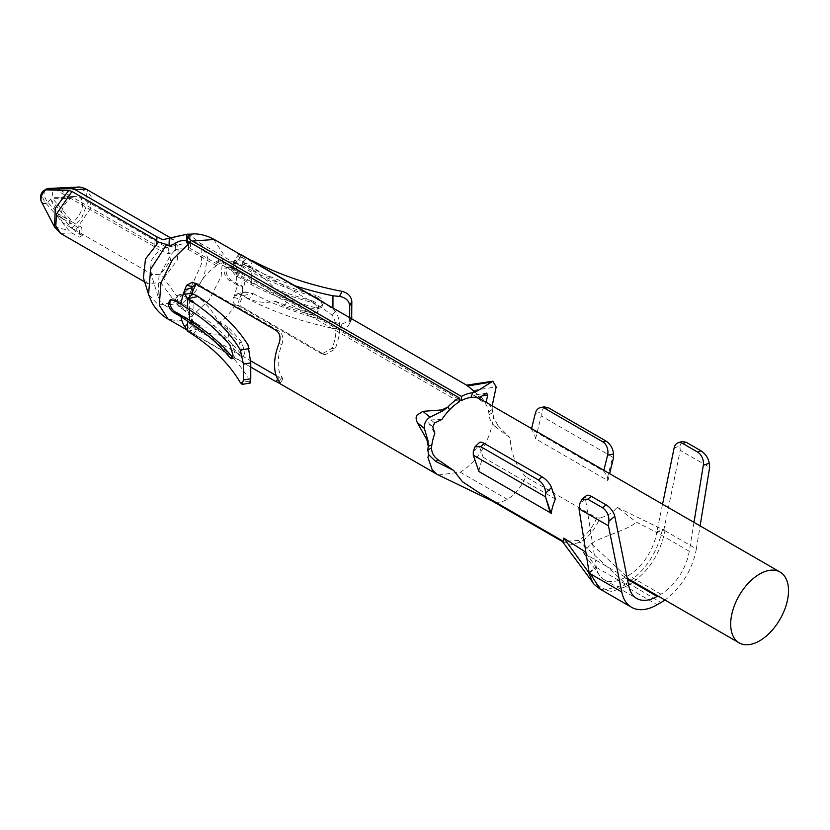 <?xml version="1.0" encoding="UTF-8"?>
<svg xmlns="http://www.w3.org/2000/svg" width="830" height="830" viewBox="0 0 830 830"><rect width="100%" height="100%" fill="white"/><g stroke="black" fill="none" stroke-linecap="round" stroke-linejoin="round"><path stroke-width="0.62" stroke-dasharray="4.15 3.11" d="M438.302 475.019L460.266 472.187C481.307 459.426 491.225 435.086 493.632 417.054L492.678 412.707A46.003 26.56 120 0 0 492.263 409.377L492.149 405.818M562.097 541.129L570.065 545.061L580.575 542.021C589.072 536.844 595.515 528.803 599.893 517.91L596.812 517.93L525.67 476.856A30.669 17.71 -60 0 1 507.255 499.318A30.669 17.71 -60 0 1 492.543 501.175A30.669 17.71 -60 0 1 491.91 500.843M489.15 498.529A30.669 17.71 -60 0 1 488.829 498.125L559.97 539.199M479.356 492.875L488.818 498.125M478.91 471.502A40.888 23.614 -60 0 1 483.133 457.257L479.19 445.814A10.219 3.745 46.2 0 1 479.346 442.608M483.133 457.257L555.415 498.996M441.892 419.461L430.988 419.939C428.923 420.322 428.311 421.578 429.131 423.705L434.806 433.488M429.131 423.705L432.793 426.745M430.988 419.939L434.661 422.989M199.428 284.317A35.783 20.657 -60 0 1 216.537 265.766L216.412 261.668L459.229 401.855M216.537 265.766L188.638 249.654C183.752 247.122 178.948 247.62 174.227 251.148L175.649 249.259L175.493 243.211M189.406 235.181L189.116 241.489C190.807 241.769 189.935 242.308 186.491 243.107L162.151 248.367L164.34 247.745L168.293 248.357L170.648 260.662L160.636 274.159L152.959 274.917L150.303 271.41L151.454 260.267L159.111 250.121L168.324 253.607C170.015 253.741 172.464 252.299 175.659 249.259M174.227 251.148L170.845 254.737L158.955 276.452L158.063 296.476L160.564 301.632L164.423 305.15L182.32 303.375L195.641 291.299L204.076 276.504L207.542 257.259L200.206 243.169L193.784 241.499L190.412 241.634L187.456 244.528L190.454 248.616L218.342 264.718A35.783 20.657 -60 0 1 235.336 263.452A35.783 20.657 -60 0 1 235.45 263.525M473.308 451.479L479.19 445.814M586.011 553.019L596.303 567.388A40.888 23.614 120 0 0 599.613 575.46A40.888 23.614 120 0 0 604.167 579.662A40.888 23.614 120 0 0 624.606 577.628L628.435 575.418A40.888 23.614 120 0 0 656.748 532.487L636.34 522.143L617.147 507.306C612.924 512.587 607.166 516.115 599.893 517.91M585.077 551.742L583.2 552.728L591.261 543.65C601.397 536.564 628.113 530.1 636.371 522.112M156.694 240.617L156.216 245.524L72.667 197.312L55.247 197.364L52.632 198.546L72.635 222.222L81.703 227.451A15.334 8.85 -60 0 1 80.759 228.043A15.334 8.85 -60 0 1 79.805 228.541L70.758 223.322L50.869 199.895L51.201 198.723L70.778 198.422L154.328 246.614L159.111 250.121M60.632 233.417L71.816 232.96L68.703 230.252L55.994 214.794L70.758 223.322A15.345 8.86 -60 0 1 64.045 223.592A15.345 8.86 -60 0 1 61.856 221.226A15.345 8.86 -60 0 1 70.768 198.37M81.703 227.451L82.326 235.398A25.554 14.753 120 0 1 80.759 236.384A25.554 14.753 -60 0 1 79.182 237.214L79.805 228.541M71.837 232.981L79.182 237.214M170.43 237.785L173.408 239.507L178.357 247.35L177.309 260.06L160.636 282.501L147.823 283.746L143.403 277.853M160.636 282.501L175.037 301.913L158.613 305.15L148.622 294.577M617.147 507.306L662.402 529.405C657.339 552.635 645.771 570.407 627.708 582.722L623.444 585.192L605.661 589.705L592.651 582.276M693.994 522.35L689.274 551.276A40.888 23.614 120 0 1 660.971 594.207L657.92 595.961M167.992 245.192L168.324 253.607M162.255 250.868L161.622 242.682M589.227 573.177L596.303 567.388L585.482 499.11A10.219 4.575 50.7 0 1 586.302 495.718M70.778 198.401L56.129 189.925M54.541 226.974L68.641 230.284M600.298 589.227L611.907 591.427L625.799 586.665L629.628 584.455C648.22 572.295 660.006 554.399 664.986 530.775L663.907 529.353M589.31 573.094L589.186 572.472M589.092 572.544L596.179 566.765M43.731 190.578A9.14 5.281 60 0 0 45.889 203.205L55.994 214.794M510.025 437.752L495.323 426.755L497.73 425.344L493.632 417.054M495.323 426.755C491.619 423.435 489.524 419.399 489.026 414.637A40.888 23.614 120 0 0 488.683 412.074A40.888 23.614 120 0 0 485.716 404.096L473.401 395.101L486.629 393.119M482.23 395.848L475.663 396.833M485.716 404.096L486.11 402.332M485.861 393.43L473.743 395.246M473.785 395.267L478.64 398.244M459.156 399.427L218.477 260.475L218.342 264.718M189.987 241.831L189.116 241.489L190.412 241.634M497.73 425.344L510.004 437.742M525.681 476.845C516.167 466.543 510.958 453.502 510.077 437.732M213.507 239.071L223.094 253.565L221.174 276.307L209.15 300.045L191.076 316.78L178.626 321.106L168.096 319.062M191.076 316.78L175.037 301.913L191.523 286.101L201.493 263.919L200.995 244.165L190.226 234.683M186.885 234.454L183.378 234.9M169.04 245.462L168.978 246.987M186.491 243.107L186.594 240.835M156.216 245.524L162.151 248.367M60.196 190.091L72.667 197.312A15.303 8.84 -60 0 1 76.236 196.337A15.303 8.84 -60 0 1 79.369 197.052A15.303 8.84 -60 0 1 81.89 208.714A15.303 8.84 -60 0 1 72.656 222.212M531.574 428.581L531.366 429.411A40.888 23.614 -60 0 1 535.589 438.78L607.902 480.663A40.888 23.614 120 0 0 603.649 471.15L531.366 429.411M603.649 471.15L603.856 470.32M535.589 438.78L541.222 415.913L612.696 457.174L606.855 479.927M488.683 412.074L492.263 409.377L488.901 403.971L492.522 403.432M488.901 403.971L473.007 390.422L496.184 386.946M473.007 390.422L467.394 385.649M173.397 239.497L166.571 238.501M82.326 235.398L74.991 231.165M72.646 222.233L57.882 213.704L74.97 231.155L90.418 208.631L91.124 196.627L86.299 189.209M535.309 413.413L541.191 412.282L541.222 415.913M544.055 406.876L541.191 412.282M607.902 480.663L609.625 473.65M613.474 457.766L612.696 457.174M71.795 228.458L81.828 217.636L87.275 203.568L85.967 191.855L78.425 187.134M45.225 189.883A9.14 5.281 -120 0 0 47.777 202.115L57.882 213.694M47.777 202.115A8.3 4.793 120 0 0 52.643 193.535A8.3 4.793 120 0 0 49.292 188.4M689.274 551.276L656.748 532.487L663.824 530.1M663.855 529.364L663.73 530.131L662.402 529.405M664.986 530.775L696.349 548.889A51.118 29.507 -60 0 1 664.934 600.007M656.748 532.487L656.872 531.719L663.948 529.332L680.216 450.379L709.65 467.363M696.349 548.889L700.105 525.888M662.548 504.194L656.872 531.719M674.136 447.93L679.926 445.98L680.216 450.379M679.926 445.969L682.053 441.477M623.444 585.192L657.142 604.759M596.812 517.93C592.433 528.067 586.312 535.568 578.448 540.423L627.605 585.503M627.708 582.722L660.971 602.549M235.513 263.349C233.147 262.114 232.545 262.021 233.687 263.058L233.147 262.322M235.782 265.745L234.257 263.266A36.063 20.823 120 0 0 233.832 262.82M242.91 292.253L241.437 294.027L234.257 296.186L237.816 283.922L230.906 279.938C227.804 277.573 226.196 274.325 226.071 270.207L227.368 266.866L230.906 267.416L237.816 271.41L235.689 265.725M241.437 294.027A46.003 26.56 -60 0 1 239.341 298.987L233.562 297.316A35.773 20.657 120 0 0 234.081 296.144M235.378 304.818C233.023 303.054 232.421 300.564 233.572 297.327M235.326 304.786A35.783 20.657 -60 0 1 217.439 323.659A35.783 20.657 -60 0 1 199.563 325.433M323.648 354.099L325.132 354.742L335.113 349.067A46.003 26.56 120 0 0 335.237 311.115L325.267 303.573M241.364 255.007C238.916 253.721 238.293 253.638 239.497 254.737L238.957 254.001M233.666 263.048L239.486 254.727A46.003 26.56 -60 0 1 241.447 257.134M241.893 265.372L239.839 265.486L234.257 263.266L241.509 257.061L242.401 258.753A46.003 26.56 -60 0 1 245.182 267.156L238.272 263.162L234.662 262.654L233.303 266.036C233.469 270.134 235.118 273.35 238.272 275.685L245.182 279.679A46.003 26.56 -60 0 1 242.422 291.288L242.972 292.243M239.362 298.987C238.137 302.089 238.75 304.589 241.198 306.509M235.409 304.838L241.302 306.54L323.71 354.12L320.629 353.227L238.231 305.648A40.888 23.614 120 0 0 243.149 294.878L245.69 297.399M192.124 320.37A35.773 20.657 120 0 0 192.653 320.93L199.055 325.246M190.516 291.807L188.389 299.941L181.48 295.947L177.361 295.739L175.472 299.423C175.981 303.313 177.983 306.332 181.48 308.47L188.389 312.464L191.958 320.598L184.768 326.75L184.561 325.941M191.958 287.688L190.599 291.838M199.314 284.254L195.787 284.005M250.764 367.099L193.587 334.085L199.47 325.588M193.649 333.961L186.885 329.292M192.653 320.93L186.864 329.282A46.003 26.56 -60 0 1 185.111 327.228M192.166 292.814L193.203 293.478M193.867 301.788L182.704 295.252A7.667 4.43 -120 0 0 178.865 294.868A7.667 4.43 -120 0 0 177.278 298.375A7.667 4.43 -120 0 0 182.704 307.764L193.867 314.311L193.867 301.788L192.249 302.722L193.172 293.405M192.249 302.722L188.389 299.941M199.335 284.265L196.513 283.487A40.888 23.614 120 0 0 196.119 284.202M276.089 375.513L282.947 379.103L281.961 377.225A40.888 23.614 -60 0 1 281.858 344.44C283.819 338.526 282.843 334.075 278.921 331.066L196.513 283.487L193.421 282.636M193.203 323.627L190.257 317.672M188.389 312.464L192.249 315.244L193.867 314.311M193.172 323.503L192.249 315.244M247.983 344.844L247.983 377.401A258.431 149.203 0 0 0 197.986 329.043L187.653 331.253L192.404 325.028L191.73 324.561A40.888 23.614 120 0 0 196.658 329.655L250.722 360.863M170.876 299.62A7.667 4.43 60 0 1 171.488 299.132A7.667 4.43 60 0 1 175.317 299.506L189.541 307.712A250.764 144.783 180 0 1 232.296 344.554L229.952 345.135M192.321 321.812L184.893 326.875M237.816 271.41L242.64 273.63L241.022 274.564L241.022 287.087L236.633 284.649L236.633 272.136L241.022 274.564M241.738 265.361L242.64 273.63M241.468 254.903L235.544 263.369M245.784 265.507L243.149 264.314A40.888 23.614 -60 0 0 238.376 259.323L320.785 306.893L332.301 315.307A40.888 23.614 -60 0 1 332.197 348.216L322.144 353.87L320.629 353.227M234.257 296.186L236.509 294.079L239.839 294.38L241.883 295.522M242.609 286.174L241.706 295.48M241.022 287.087L242.619 286.163L237.816 283.933M236.633 284.649L229.692 280.644A7.667 4.43 60 0 1 224.266 271.254A7.667 4.43 60 0 1 225.853 267.737A7.667 4.43 60 0 1 229.692 268.121L236.633 272.136M193.11 293.447L191.73 293.996M239.341 355.323L241.281 356.485L242.474 353.103L239.341 342.8L241.696 342.219L244.829 352.522L243.636 355.904L241.696 354.742L239.341 355.323A258.431 149.203 0 0 0 218.228 333.951L226.984 339.003A260.994 150.676 180 0 1 241.696 354.742M194.894 294.94C204.336 301.197 212.117 310.026 218.249 321.418A258.431 149.203 180 0 1 239.341 342.8M197.986 329.043L195.04 326.896M218.228 333.93C212.024 334.853 204.253 332.425 194.894 326.657M195.009 326.781L192.394 325.028M191.73 324.561L193.11 323.524M241.696 342.219A260.994 150.676 0 0 0 226.984 326.481C229.111 332.591 229.111 336.762 226.984 339.003M189.645 299.257L189.645 311.779M245.939 265.496L249.197 266.928L253.015 260.962L253.015 270.985L245.182 267.156M241.509 257.061L245.431 259.365L250.587 260.454M253.015 270.985A248.212 143.3 0 0 0 316.095 295.397L315.089 296.756A250.764 144.783 180 0 1 251.282 272.064L237.069 263.857A7.667 4.43 -120 0 0 233.23 263.484A7.667 4.43 -120 0 0 231.643 266.99A7.667 4.43 -120 0 0 237.069 276.38L251.282 284.586A250.764 144.783 0 0 0 315.089 309.279L316.095 307.92A248.212 143.3 180 0 1 253.015 283.497L245.182 279.679M253.015 283.497L253.015 293.519L243.709 291.973M245.431 291.921L239.839 294.38M232.825 357.647L234.236 358.228L235.43 354.856L232.296 344.554M189.541 307.712L189.541 309.912M243.149 264.314L241.789 265.341M243.678 264.542L251.998 261.263M245.431 259.365L239.839 265.486M245.939 297.514L249.197 299.485A258.431 149.203 0 0 0 332.944 328.348L332.944 308.003M293.706 285.354A258.431 149.203 180 0 1 249.197 266.928M312.059 300.823C316.303 302.286 318.637 304.973 319.052 308.895L318.139 311.758L312.059 313.346L311.043 314.705L317.133 313.118L318.046 310.244C317.62 306.332 315.296 303.645 311.043 302.182L312.059 300.823A258.431 149.203 180 0 1 275.031 288.632C265.828 278.818 256.076 271.13 245.773 265.559M275.072 301.166A258.431 149.203 0 0 0 312.059 313.346M245.773 297.275C255.536 302.276 265.32 303.593 275.145 301.249M243.678 295.418L253.015 293.519L249.197 299.485M241.769 295.428L243.149 294.878M311.043 314.705A260.994 150.676 180 0 1 283.787 306.208C287.253 303.324 287.253 299.153 283.787 293.685A260.994 150.676 0 0 0 311.043 302.182M250.079 383.055L247.983 377.401M316.095 307.92L322.175 306.332L323.088 303.469C322.673 299.557 320.339 296.87 316.095 295.397M351.681 318.813L351.111 320.39L342.074 323.939A248.212 143.3 180 0 1 253.015 293.519M251.282 284.586L251.282 272.064M315.089 296.756C319.332 298.219 321.667 300.917 322.082 304.828L321.169 307.691L315.089 309.279M332.944 328.348L339.532 328.981C343.994 329.23 347.137 327.767 348.984 324.603L349.689 317.672M560.281 539.593L561.36 540.143M218.238 321.438L226.984 326.481M275.062 301.176L283.787 306.208M283.787 293.685L275.031 288.632M218.477 260.475A40.888 23.614 120 0 0 216.412 261.668M460.266 472.197L507.255 499.318M188.638 249.654L188.389 241.468M182.32 303.375L160.636 274.159M578.448 540.423L562.408 541.534M563.062 541.907L562.356 541.461M626.526 576.539L591.261 543.65M624.606 577.628L627.439 579.267M154.328 246.614L153.903 238.781M596.303 567.388L628.829 586.167M585.482 499.11L579.693 503.841M492.678 412.707L489.026 414.637M190.63 242.765L190.454 248.616M660.971 594.207L628.435 575.418M278.921 331.066L275.83 330.216M181.48 308.47L182.704 307.764M181.48 295.947L182.704 295.252M278.921 343.63L281.858 344.44M281.961 377.225L279.046 381.427M277.677 379.237L279.067 377.225M174.124 300.201L175.317 299.506M323.876 302.483L320.785 306.893M229.692 280.644L230.906 279.938M230.906 267.416L229.692 268.121M335.113 349.057L332.197 348.216M332.301 315.307L335.237 311.115M237.069 263.857L238.272 263.162M238.272 275.685L237.069 276.38M249.073 381.209L240.347 382.671M342.074 323.939L339.532 328.981M351.225 318.554L349.689 321.604M158.074 296.476L150.303 271.41M599.602 575.449L583.231 552.718M152.969 274.917L64.055 223.581M147.854 283.767L144.71 281.951M604.167 579.662L636.693 598.44M50.869 199.895L61.866 221.247M187.559 241.136L187.456 244.528M173.688 245.939L164.34 247.745M79.389 197.021L168.303 248.357M55.237 197.364L76.246 196.368M190.246 234.797L189.977 241.945M200.206 243.169L235.336 263.452M199.107 325.163L164.423 305.15M186.771 329.852L277.656 382.319M192.633 282.283L198.38 283.87M177.35 295.739L178.865 294.868M280.187 383.128L283.134 378.874M170.181 299.889L171.488 299.132M184.468 326.024L191.398 320.058M238.988 253.97L233.157 262.301M227.368 266.866L225.853 267.737M325.121 354.732L322.133 353.87M243.584 355.914L241.24 356.495M236.612 294.038L243.678 291.984M234.662 262.654L233.23 263.484M234.195 358.238L231.964 358.799M317.164 313.055L318.17 311.707M321.2 307.639L322.216 306.28M348.922 324.717L351.163 320.276M561.848 540.828L563.062 541.917M583.417 552.956L627.241 578.251M475.414 396.159L478.817 398.12"/><path stroke-width="1.25" d="M166.706 244.518L158.53 242.132L145.478 259.022L143.403 277.853L148.58 294.422L150.624 269.242L166.706 244.518L167.992 245.192C169.59 245.846 172.09 245.192 175.493 243.211C179.934 240.378 184.229 239.808 188.389 241.509L459.104 397.767L459.229 401.855A40.888 23.614 120 0 0 449.611 409.74A40.888 23.614 120 0 0 441.892 419.461L434.661 422.989L432.793 426.745L434.806 433.488A40.888 23.614 120 0 0 431.839 444.89L428.27 446.322L428 440.678L426.9 439.765L428.27 446.322A46.003 26.56 120 0 0 427.855 450.13L428.581 454.601L435.48 461.283L438.126 459.779L453.491 470.392L435.48 461.283M431.839 444.89A40.888 23.614 120 0 0 431.496 447.847C431.662 452.838 433.872 456.811 438.126 459.789M428.581 454.601L427.938 457.465L432.285 469.946L437.265 474.47L492.553 501.175M562.408 541.534L491.91 500.843A30.669 17.71 -60 0 1 489.15 498.529M453.564 470.33L462.445 481.722L479.356 492.875L561.858 540.496M475.196 446.592L479.346 442.608A10.219 3.745 46.2 0 1 484.149 443.376L541.98 476.762A10.219 3.745 46.2 0 1 551.483 487.552L555.415 498.996A40.888 23.614 120 0 0 551.162 513.438M459.104 397.767A46.003 26.56 120 0 0 447.858 407.074L441.788 409.937L422.916 411.338L416.94 415.176C415.757 417.034 415.872 419.492 417.303 422.584L426.9 439.765M473.276 455.141L473.308 451.479L474.968 446.799L480.715 446.675L538.546 480.062C543.038 483.299 545.393 487.687 545.59 493.217L545.559 496.88L473.276 455.141L478.91 471.502L550.166 512.65L545.559 497.025L551.12 513.469M428 440.678L424.338 428.425L417.303 422.584M424.338 428.425C423.871 423.84 425.738 420.084 429.95 417.179L422.916 411.338M429.95 417.179L442.888 410.85L441.788 409.937M442.888 410.85L447.858 407.074L449.611 409.74M545.59 493.217L551.483 487.552M592.641 582.255L588.449 572.109L563.798 538.099L585.077 551.742L586.011 553.019M158.53 242.132L153.903 238.781L71.971 191.481L56.502 214.005L55.807 226.009L60.632 233.417L144.71 281.951M561.381 540.154C563.041 541.731 563.85 541.046 563.798 538.099M561.453 540.268L562.097 541.129M664.934 600.007A51.118 29.507 -60 0 1 660.971 602.549L657.142 604.759A51.118 29.507 120 0 1 631.578 607.29A51.118 29.507 120 0 1 621.753 591.956L590.379 573.841L600.266 589.217L631.578 607.29M657.92 595.961L657.142 596.417A40.888 23.614 -60 0 1 636.693 598.44A40.888 23.614 -60 0 1 628.829 586.167L614.791 516.353L608.898 521.167L608.452 525.795L621.753 591.956M588.449 572.109L589.186 572.472M45.889 189.831A8.3 4.793 120 0 0 41.5 201.887A9.234 9.234 0 0 1 43.731 190.578A9.14 5.281 60 0 1 45.889 189.831L68.838 190.454L71.961 191.471M68.672 190.568L55.268 208.257L54.531 226.964L60.632 233.417M606.097 504.858L602.549 507.742L587.754 499.204L581.923 499.297L586.302 495.718A10.219 4.575 50.7 0 1 591.292 496.309L606.097 504.858A10.219 4.575 50.7 0 1 614.791 516.353M602.549 507.742C606.989 510.979 609.106 515.451 608.898 521.167M581.923 499.297L579.693 503.831M579.693 503.841L579.018 508.8L608.452 525.795M579.018 508.8L589.092 572.544M589.144 572.513L590.379 573.841M54.531 226.974L41.5 201.887A8.3 4.793 120 0 0 45.889 203.205M486.11 402.332L487.729 395.028L482.23 395.848M487.729 395.028L486.629 393.119L478.64 398.244A40.888 23.614 120 0 0 470.921 397.435A40.888 23.614 120 0 0 461.293 400.662L459.156 399.427M492.149 405.818L496.184 386.946L492.864 381.219L477.634 390.785L472.675 392.746A46.003 26.56 120 0 0 461.428 396.418L461.293 400.662M461.428 396.418L190.713 240.171L187.684 236.975L189.406 235.181C191.056 234.268 190.226 233.967 186.895 234.278L169.299 238.251L169.04 245.462M473.048 392.694L474.013 391.335L477.634 390.785M190.246 234.485L189.406 235.181M192.332 241.063L214.265 239.486M190.226 234.683L186.885 234.454M186.594 240.835L186.895 234.278M169.299 238.251L162.732 239.704L157.046 236.965L156.694 240.617M603.856 470.32L607.591 455.151A10.219 7.46 -101 0 0 602.642 441.736L544.812 408.35A10.219 7.46 -101 0 0 540.579 407.551A10.219 7.46 -101 0 0 535.309 413.413L531.574 428.581M467.456 386.012L490.572 382.174M467.394 385.649L474.013 391.335M180.95 235.481L162.732 239.704M170.43 237.785L86.279 189.199L75.105 189.655L157.046 236.965M75.105 189.655L71.868 188.701L58.017 188.825L60.196 190.091M607.591 455.151L613.484 454.02C613.08 448.605 610.61 444.299 606.066 441.072L548.236 407.686L544.055 406.876M613.515 457.641L613.484 454.02M609.625 473.65L613.515 457.807M78.425 187.134L72.034 188.628M58.017 188.835L47.777 188.742A9.14 5.281 -120 0 0 46.573 188.939A9.14 5.281 -120 0 0 45.225 189.883M77.615 187.144L49.292 188.4A8.3 4.793 120 0 0 47.777 188.742M700.105 525.888L709.65 467.363L709.214 463.254C708.353 458.15 705.656 454.02 701.091 450.856L697.553 452.049L682.758 443.5A10.219 6.982 -108.6 0 0 678.027 442.836A10.219 6.982 -108.6 0 0 674.136 447.93L662.548 504.194M709.214 463.254L703.311 465.246L693.994 522.35M703.311 465.246A10.219 6.982 -108.6 0 0 697.553 452.049M678.027 442.836L682.053 441.477L686.296 442.307L701.091 450.856M168.044 319.042L159.277 305.222L160.958 282.957L172.536 259.5L190.008 242.401M325.267 303.573L323.804 302.608M323.876 302.483L241.468 254.903M241.364 255.007L240.783 254.8M192.373 286.755A36.063 20.823 120 0 0 191.958 287.688L192.321 292.928L184.893 294.318L184.706 289.857L191.958 287.688M195.787 284.005L192.56 286.807L186.729 285.188L192.394 282.231L193.483 282.656M275.923 330.247C280.042 333.338 281.048 337.8 278.921 343.63A46.003 26.56 120 0 0 279.046 381.427L280.104 383.273L276.089 381.551M277.677 379.237L275.996 381.665L250.764 367.099M185.111 327.228A46.003 26.56 -60 0 1 184.768 326.75L184.561 325.941L184.768 326.75M184.488 326.003L183.793 325.142A46.003 26.56 -60 0 1 181.033 316.718L174.124 312.723C170.669 310.555 168.708 307.515 168.241 303.593L170.067 299.952L174.124 300.201L181.033 304.195A46.003 26.56 -60 0 1 183.793 292.575L184.706 289.857M184.768 289.867A46.003 26.56 -60 0 1 186.729 285.188M193.421 282.636L275.83 330.216M250.722 360.863L276.089 375.513M181.033 304.195L187.653 308.719L187.653 298.696L184.893 294.318M181.033 316.718L187.653 321.231A248.212 143.3 180 0 1 229.952 357.657L231.892 358.819L233.085 355.437L229.952 345.135A248.212 143.3 0 0 0 187.653 308.719M229.952 357.657L232.296 357.076A250.764 144.783 0 0 0 189.541 320.235L175.317 312.028A7.667 4.43 60 0 1 169.901 302.639A7.667 4.43 60 0 1 170.876 299.62M184.416 326.065L187.653 331.253L187.653 321.231M187.653 331.253A248.212 143.3 180 0 1 240.347 382.671L242.204 384.383L243.398 379.953L243.398 364.1L240.347 350.115A248.212 143.3 0 0 0 187.653 298.696L192.404 294.142L194.905 294.785M196.119 284.202A40.888 23.614 120 0 0 191.73 293.996L192.394 294.142M187.653 298.696L197.986 296.497L195.04 294.889M197.986 296.497A258.431 149.203 180 0 1 247.983 344.844L250.764 362.866L250.764 378.719L250.079 383.055M250.587 260.454L253.015 260.962A248.212 143.3 0 0 0 342.074 291.382C347.978 292.928 351.225 296.3 351.827 301.498L351.681 318.813M232.296 357.076L232.825 357.647M189.541 309.912L189.541 320.235M251.998 261.263L253.015 260.962L252.611 261.616M332.944 308.003L332.944 295.791A258.431 149.203 180 0 1 293.706 285.354M332.944 295.791L339.532 296.424L342.074 291.382M349.689 317.672L349.689 305.751C349.077 300.626 345.695 297.524 339.532 296.424M551.162 513.428L550.176 512.65M780.823 572.524A40.888 23.614 120 0 0 780.044 572.036A40.888 23.614 120 0 0 739.146 595.65A40.888 23.614 120 0 0 739.157 642.866A40.888 23.614 120 0 0 779.64 619.937A40.888 23.614 120 0 0 780.823 572.524M431.496 447.847L427.855 450.13M562.356 541.461L560.281 539.593M480.715 446.675L484.149 443.376M538.546 480.062L541.98 476.762M627.439 579.267L657.142 596.417M591.292 496.309L587.754 499.204M470.921 397.435L472.675 392.746M190.713 240.129L190.63 242.765M544.812 408.35L548.236 407.686M602.642 441.736L606.066 441.072M686.296 442.307L682.758 443.5M174.124 312.723L175.317 312.028M240.347 350.115L249.073 348.652M250.764 378.719L243.398 379.953M250.764 362.866L243.398 364.1M351.827 317.351L351.225 318.554M351.827 301.498L349.689 305.751M592.734 582.38L562.086 541.119M187.673 237.297L187.559 241.136M185.111 234.548L194.936 233.842C201.752 234.216 208.206 236.114 214.296 239.528M492.864 381.219L466.574 385.162M540.579 407.551L544.397 406.814M86.299 189.219C82.243 187.331 79.265 186.646 77.377 187.155M49.292 188.4A9.234 9.234 0 0 0 46.573 188.939M592.651 582.266C592.765 583.231 595.307 585.544 600.266 589.207M148.622 294.671L151.454 301.539C155.314 308.978 160.844 314.819 168.034 319.062M466.699 385.224L214.15 239.413M168.096 319.073L186.771 329.852M277.656 382.319L437.265 474.47M250.297 383.014L242.121 384.394M627.241 578.251L739.157 642.866M478.817 398.12L780.044 572.036"/></g></svg>
